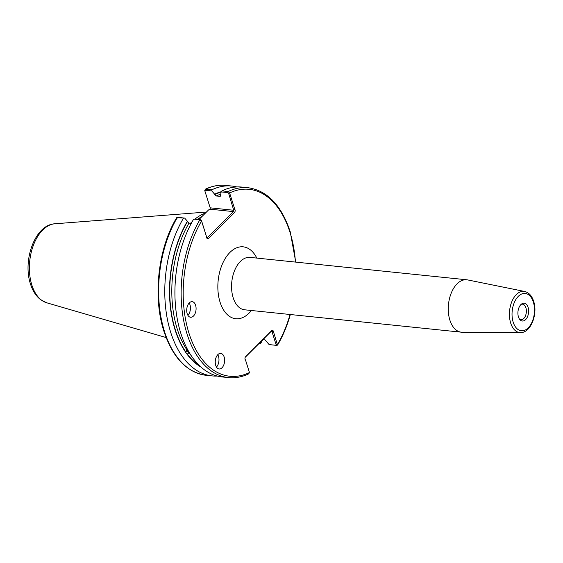 <?xml version="1.0" encoding="UTF-8"?>
<svg xmlns="http://www.w3.org/2000/svg" width="563" height="563" viewBox="0 0 563 563"><rect width="100%" height="100%" fill="white"/><g stroke="black" fill="none" stroke-linecap="round" stroke-linejoin="round"><path stroke-width="0.84" d="M198.936 219.556L199.464 219.035A69.39 41.176 95.9 0 0 198.852 219.549M521.141 304.358A7.819 4.638 -84.1 0 1 522.499 304.168A7.819 4.638 -84.1 0 1 525.898 307.75A7.819 4.638 -84.1 0 1 525.448 315.892A7.819 4.638 -84.1 0 1 520.895 319.721A7.819 4.638 -84.1 0 1 519.607 319.256M518.453 316.913A8.952 5.313 -84.1 0 1 521.852 303.816A8.952 5.313 -84.1 0 1 528.073 307.299A8.952 5.313 -84.1 0 1 526.75 318.194A8.952 5.313 -84.1 0 1 520.184 319.932A8.952 5.313 -84.1 0 1 518.453 316.913M224.144 356.977A7.833 4.652 95.9 0 0 220.738 353.388A7.833 4.652 95.9 0 0 216.178 357.224A7.833 4.652 95.9 0 0 215.72 365.387A7.833 4.652 95.9 0 0 219.127 368.976A7.833 4.652 95.9 0 0 223.694 365.141A7.833 4.652 95.9 0 0 224.144 356.977M216.474 367.062A7.833 4.652 95.9 0 0 218.5 356.393A7.833 4.652 95.9 0 0 217.747 354.718M195.607 305.259A7.833 4.652 95.9 0 0 192.201 301.669A7.833 4.652 95.9 0 0 187.634 305.505A7.833 4.652 95.9 0 0 187.183 313.668A7.833 4.652 95.9 0 0 190.59 317.258A7.833 4.652 95.9 0 0 195.15 313.422A7.833 4.652 95.9 0 0 195.607 305.259M187.929 315.343A7.833 4.652 95.9 0 0 189.956 304.674A7.833 4.652 95.9 0 0 189.21 303M245.088 359.236L245.538 360.095A1.956 1.161 -84.1 0 1 245.151 359.546A1.956 1.161 -84.1 0 1 245.088 359.37A1.956 1.161 -84.1 0 1 245.426 356.914A1.956 1.161 -84.1 0 1 245.623 356.675L271.732 330.601A1.956 1.161 -84.1 0 1 273.308 331.192L277.531 345.154C282.957 335.949 287.264 325.597 290.452 314.098M206.748 237.72A0.978 0.584 95.9 0 0 206.987 237.839A0.978 0.584 95.9 0 0 207.346 237.685L233.462 211.611A0.978 0.584 95.9 0 0 233.722 210.259L228.641 193.369L227.776 192.602L228.156 191.511A95.443 56.638 -84.1 0 1 248.128 187.725L241.907 187.085A95.443 56.638 95.9 0 0 221.935 190.871L228.156 191.511L229.627 192.975L234.764 209.281A1.956 1.161 -84.1 0 1 234.504 212.511L208.394 238.585A1.956 1.161 -84.1 0 1 206.888 238.17A1.956 1.161 -84.1 0 1 206.818 237.994A1.956 1.161 -84.1 0 1 206.705 237.304L201.561 220.999L199.9 219.739L193.679 219.098A95.443 56.638 95.9 0 0 180.8 333.254A95.443 56.638 95.9 0 0 222.286 376.957L228.508 377.597A95.443 56.638 -84.1 0 1 187.022 333.894A95.443 56.638 -84.1 0 1 199.9 219.739L201.477 220.499L206.705 237.304M449.879 320.129A26.348 15.63 95.9 0 0 461.336 332.191A26.348 15.63 95.9 0 0 462.237 332.24L520.395 332.592A20.711 12.287 -84.1 0 1 510.69 323.071A20.711 12.287 -84.1 0 1 512.105 300.987A20.711 12.287 -84.1 0 1 524.646 291.465L467.642 279.917A26.348 15.63 95.9 0 0 466.748 279.783A26.348 15.63 95.9 0 0 451.406 292.676A26.348 15.63 95.9 0 0 449.879 320.129M236.798 186.944A95.443 56.638 95.9 0 0 231.766 186.036A95.443 56.638 95.9 0 0 211.794 189.822L211.829 190.956L216.157 195.98L220.26 196.297M221.308 191.701A90.967 53.985 95.9 0 0 214.468 194.249M191.279 223.349L188.992 223.11L184.671 218.078L176.691 217.684C158.097 248.184 152.622 296.863 163.903 331.22C172.728 357.702 186.761 372.382 206.002 375.275L212.145 375.908A95.443 56.638 95.9 0 0 217.255 376.042M183.538 218.05A95.443 56.638 95.9 0 0 170.659 332.205A95.443 56.638 95.9 0 0 212.145 375.908M187.303 221.372A90.967 53.985 95.9 0 0 185.825 352.508L186.902 349.883L187.606 349.616M186.564 350.32L186.902 349.883A89.123 52.887 95.9 0 1 177.296 329.151A89.123 52.887 95.9 0 1 188.992 223.11M193.679 219.098L200.618 219.732M191.237 355.689A89.123 52.887 95.9 0 1 189.654 353.74L186.803 353.874A90.967 53.985 95.9 0 0 201.04 367.125M248.55 373.776L249.465 372.544L245.538 360.095M276.18 344.901L277.489 344.457L276.841 345.408L269.121 344.584L275.919 345.288L276.18 344.901L271.992 331.635A0.978 0.584 95.9 0 0 271.57 331.185A0.978 0.584 95.9 0 0 271.211 331.34L245.215 357.301M262.879 339.658L265.06 339.883L269.121 344.584M258.994 343.543L260.134 343.655L260.507 342.03M260.134 343.655L260.479 343.719A95.443 56.638 95.9 0 0 262.632 339.911M260.479 343.719L258.973 343.564M199.464 219.035L208.563 209.943L209.922 209.176A0.978 0.584 -84.1 0 0 210.161 208.774A0.978 0.584 -84.1 0 0 210.231 208.043A0.978 0.584 -84.1 0 0 210.189 207.831L233.722 210.259M210.105 208.901A1.816 1.077 95.9 0 0 210.21 207.909M186.803 353.874L185.825 352.508M220.548 196.023A89.123 52.887 95.9 0 0 219.809 196.36L220.576 195.199L221.146 191.92L221.935 190.871M211.829 190.956L205.277 190.28L204.855 190.913L204.77 190.407L205.657 189.189L211.794 189.822M204.77 190.407L204.826 190.78M225.622 185.403C218.775 184.72 211.962 186.008 205.185 189.267L205.657 189.189A95.443 56.638 95.9 0 1 225.622 185.403L231.766 186.036M202.413 216.086A68.412 40.592 95.9 0 0 197.683 219.429M205.432 213.067A68.412 40.592 95.9 0 0 194.946 219.141M192.3 221.484A68.412 40.592 95.9 0 0 190.526 223.265M177.69 218.036L178.112 217.402L184.671 218.078M177.261 217.409L177.394 217.417A95.443 56.638 95.9 0 0 164.516 331.572A95.443 56.638 95.9 0 0 206.002 375.275M227.776 192.602L221.146 191.92M205.657 189.189L204.855 190.913L210.189 207.831M295.448 262.084A93.972 55.765 95.9 0 0 290.001 232.343A93.972 55.765 95.9 0 0 229.627 192.975L228.641 193.369M233.751 209.577L234.764 209.281M201.477 220.499L201.561 220.999A93.972 55.765 95.9 0 0 189.006 333.303A93.972 55.765 95.9 0 0 249.465 372.544M188.042 350.411A2.745 1.232 -152.4 0 0 187.669 350.742A2.745 1.232 -152.4 0 0 187.725 351.439A2.745 1.232 -152.4 0 0 189.597 353.107M187.043 349.792A3.92 1.759 -152.4 0 0 187.19 350.27L187.725 351.439M513.182 322.177A18.755 11.126 95.9 0 0 528.228 327.856A18.755 11.126 95.9 0 0 533.344 302.042A18.755 11.126 95.9 0 0 518.298 296.356A18.755 11.126 95.9 0 0 513.182 322.177M466.748 279.783L250.042 257.39A26.348 15.63 95.9 0 0 234.701 270.282A26.348 15.63 95.9 0 0 233.173 297.736A26.348 15.63 95.9 0 0 244.624 309.798L461.336 332.191M251.387 310.502A36.138 21.443 -84.1 0 1 220.07 302.183A36.138 21.443 -84.1 0 1 228.156 254.385A36.138 21.443 -84.1 0 1 256.805 258.086M206.734 237.621L208.394 238.585M31.838 284.984A39.938 23.702 95.9 0 0 46.687 302.781L40.782 299.805C36.088 296.194 32.654 290.937 30.486 284.019C22.45 260.366 34.99 224.721 54.85 223.785A39.938 23.702 95.9 0 0 31.838 284.984M199.879 218.613A68.06 40.388 95.9 0 0 198.697 219.528M187.409 221.702A90.594 53.759 95.9 0 0 175.332 329.812A90.594 53.759 95.9 0 0 185.98 352.206M221.097 192.131A90.594 53.759 95.9 0 0 214.573 194.573M186.958 353.578A90.594 53.759 95.9 0 0 199.682 365.873M277.489 344.457A93.972 55.765 95.9 0 0 290.029 314.492M220.626 194.207A89.123 52.887 95.9 0 0 216.157 195.98M273.308 331.192L271.014 331.537M234.504 212.511L233.462 211.611L209.922 209.176M275.919 345.288L276.841 345.408M271.732 330.601L271.211 331.34M245.623 356.675L245.285 357.153M520.395 332.592C530.825 333.05 537.996 313.922 533.647 301.289C531.908 295.842 528.91 292.57 524.646 291.465M46.687 302.781L166.113 337.54M295.751 262.112L290.226 231.78C281.401 205.298 267.369 190.618 248.128 187.725M228.508 377.597C235.383 378.287 242.224 376.985 249.022 373.698M54.85 223.785L206.459 212.047"/></g></svg>
